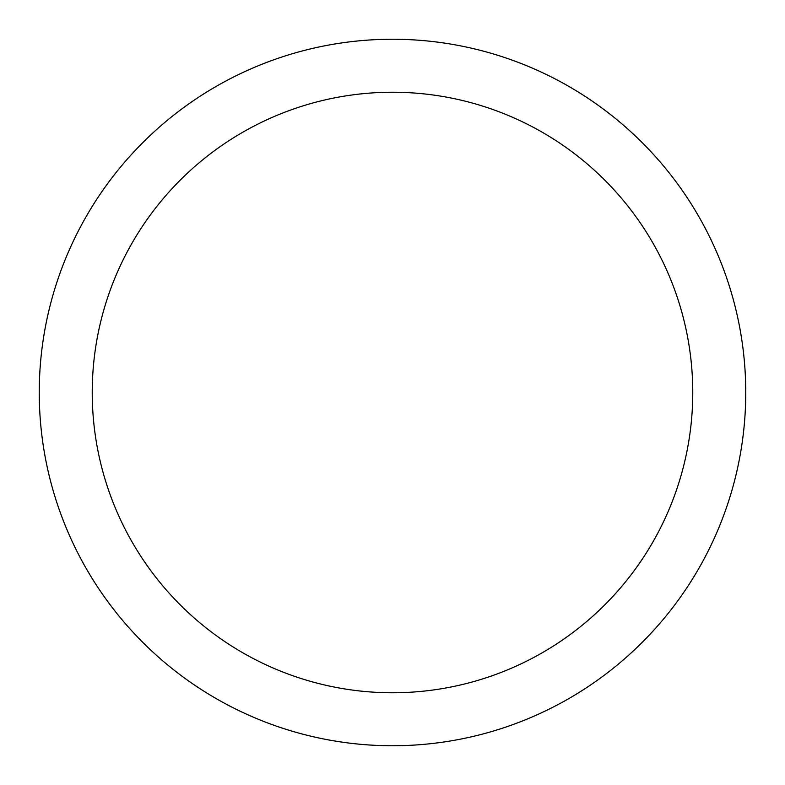<?xml version="1.0" encoding="UTF-8"?>
<svg xmlns="http://www.w3.org/2000/svg" width="785" height="785" viewBox="0 0 785 785"><rect width="100%" height="100%" fill="white"/><g stroke="black" fill="none" stroke-linecap="round" stroke-linejoin="round"><path stroke-width="1.18" d="M392.5 39.25A353.25 353.25 0 0 1 745.75 392.5A353.25 353.25 0 0 1 392.5 745.75A353.25 353.25 0 0 1 39.25 392.5A353.25 353.25 0 0 1 392.5 39.25M392.5 92.237A300.262 300.262 0 0 1 692.762 392.5A300.262 300.262 0 0 1 392.5 692.762A300.262 300.262 0 0 1 92.237 392.5A300.262 300.262 0 0 1 392.5 92.237"/></g></svg>
